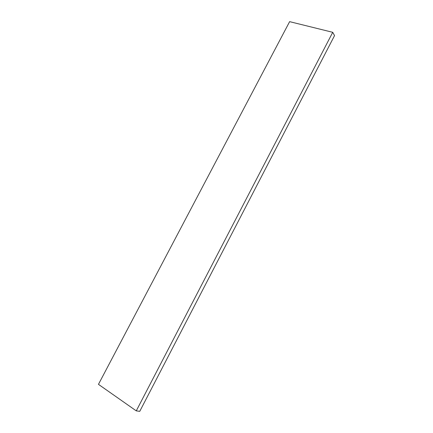 <?xml version="1.0" encoding="UTF-8"?>
<svg xmlns="http://www.w3.org/2000/svg" width="433" height="433" viewBox="0 0 433 433"><rect width="100%" height="100%" fill="white"/><g stroke="black" fill="none" stroke-linecap="round" stroke-linejoin="round"><path stroke-width="0.65" d="M332.728 32.313L289.623 21.65L98.459 384.347L136.265 410.863L139.751 411.35L334.541 35.603L332.728 32.313L136.265 410.863"/></g></svg>
